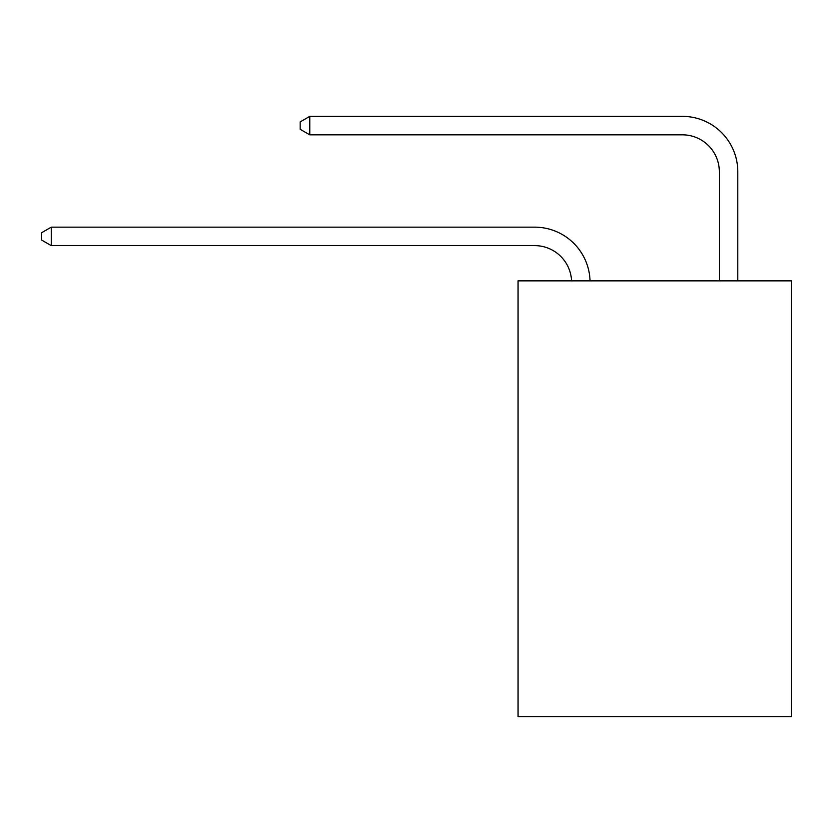 <?xml version="1.0" encoding="UTF-8"?>
<svg xmlns="http://www.w3.org/2000/svg" width="833" height="833" viewBox="0 0 833 833"><rect width="100%" height="100%" fill="white"/><g stroke="black" fill="none" stroke-linecap="round" stroke-linejoin="round"><path stroke-width="1.25" d="M791.35 280.856L791.35 716.64L518.064 716.64L518.064 280.856L791.35 280.856M571.573 280.856A36.933 36.933 0 0 0 534.682 245.62A36.933 36.933 0 0 1 571.573 280.856A36.933 36.933 0 0 0 534.682 245.62A36.933 36.933 0 0 1 571.573 280.856A36.933 36.933 0 0 0 534.682 245.62A36.933 36.933 0 0 1 571.573 280.856A36.933 36.933 0 0 0 534.682 245.62L51.25 245.62L41.65 240.081L41.65 232.699L51.25 227.159L534.682 227.159A55.395 55.395 0 0 1 590.045 280.856M719.337 280.856L719.337 171.754A36.933 36.933 0 0 0 682.404 134.831L309.772 134.831L300.172 129.292L300.172 121.899L309.772 116.36L682.404 116.36A55.395 55.395 0 0 1 737.799 171.754L737.799 280.856M51.25 227.159L534.682 227.159L51.25 227.159L534.682 227.159L51.25 227.159L534.682 227.159L51.25 227.159L51.25 245.62M719.337 171.754A36.933 36.933 0 0 0 682.404 134.831A36.933 36.933 0 0 1 719.337 171.754A36.933 36.933 0 0 0 682.404 134.831A36.933 36.933 0 0 1 719.337 171.754A36.933 36.933 0 0 0 682.404 134.831A36.933 36.933 0 0 1 719.337 171.754M309.772 116.36L682.404 116.36L309.772 116.36L682.404 116.36L309.772 116.36L682.404 116.36L309.772 116.36L309.772 134.831"/></g></svg>
